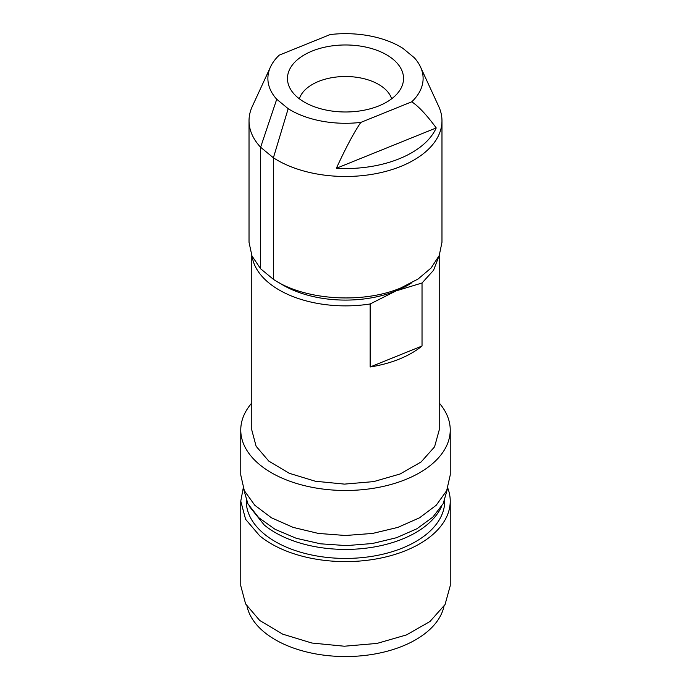 <?xml version="1.0" encoding="UTF-8"?>
<svg xmlns="http://www.w3.org/2000/svg" width="691" height="691" viewBox="0 0 691 691"><rect width="100%" height="100%" fill="white"/><g stroke="black" fill="none" stroke-linecap="round" stroke-linejoin="round"><path stroke-width="1.04" d="M443.959 606.387A99.228 57.293 180 0 1 369.383 654.861A99.228 57.293 180 0 1 264.221 632.118A99.228 57.293 180 0 1 247.041 606.387M447.768 488.079A104.738 60.471 180 0 1 450.238 501.13L450.238 585.752L445.047 604.565L429.966 621.511L406.507 634.908L376.992 643.425L344.36 646.223L311.831 643.019L282.645 634.131L259.704 620.44L245.607 603.934L240.762 585.752L240.762 501.13L243.232 488.079M450.238 501.13A104.738 60.471 180 0 1 376.992 558.803A104.738 60.471 180 0 1 259.704 535.819L245.607 519.321L240.762 501.13M444.728 500.319L444.728 501.13A99.228 57.293 180 0 1 375.343 555.771A99.228 57.293 180 0 1 264.221 533.996A99.228 57.293 180 0 1 246.272 501.13L246.272 500.319M441.54 506.529A99.228 57.293 180 0 1 363.112 548.507A99.228 57.293 180 0 1 264.221 524.987L249.46 506.529M243.595 488.986L247.931 503.869L258.684 517.619L275.139 529.349L296.214 538.272L320.529 543.808L346.485 545.605L372.371 543.523L396.496 537.719L416.915 528.762L432.825 517.136L443.207 503.601L447.405 488.986M251.783 403.008A104.738 60.471 -0 0 0 240.762 430.009L240.762 475.019L244.329 490.67L254.789 505.259L271.433 517.784L293.131 527.388L318.396 533.435L345.5 535.49L372.613 533.435L397.869 527.388L419.567 517.784L436.211 505.259L446.671 490.67L450.238 475.019L450.238 430.009A104.738 60.471 -0 0 0 439.217 403.008M240.762 430.009A104.738 60.471 -0 0 0 397.869 482.378A104.738 60.471 -0 0 0 450.238 430.009M251.783 255.532L251.783 430.009L256.119 446.282L268.73 461.044L289.261 473.292L315.372 481.247L344.481 484.115L373.676 481.61L400.089 473.991L421.078 462.003L434.561 446.844L439.217 430.009L439.217 255.532M438.889 256.283L433.551 270.293L422.028 282.999L422.028 346.01A93.717 54.105 0 0 1 370.151 366.981L370.151 303.971A93.717 54.105 0 0 1 268.73 282.8A93.717 54.105 0 0 1 252.111 256.283M411.611 282.878A88.206 50.927 180 0 1 396.09 290.885L422.028 282.999M279.389 282.878A88.206 50.927 180 0 0 396.09 290.885L370.151 303.971M370.151 366.981L422.028 346.01M273.394 279.319L273.394 157.79L260.619 147.252L276.728 99.245A77.608 44.811 180 0 1 270.501 66.941L254.78 101.041A93.665 54.079 180 0 1 254.996 100.566L252.275 106.449A96.472 55.695 -0 0 0 249.028 120.787L249.028 242.316L251.973 255.964L260.619 268.782L273.394 279.319C304.187 300.214 362.499 304.152 400.832 287.94L418.029 279.043L431.072 268.03L439.208 255.558L441.972 242.316L441.972 120.787A96.472 55.695 -0 0 0 438.725 106.449L420.499 66.941A77.608 44.811 180 0 1 411.75 101.81C418.521 106.241 426.675 114.948 436.22 127.93A93.665 54.079 180 0 1 399.225 158.783A93.665 54.079 180 0 1 336.353 168.302C345.906 147.598 354.06 132.292 360.823 122.402A77.608 44.811 180 0 1 288.182 108.686L273.394 157.79A96.472 55.695 -0 0 0 400.832 166.41A96.472 55.695 -0 0 0 441.972 120.787M260.619 268.782L260.619 147.252A96.472 55.695 -0 0 1 249.028 120.787M420.499 66.941A77.608 44.811 180 0 0 414.272 57.707L402.818 48.266A77.608 44.811 180 0 0 330.177 34.55L279.25 55.142A77.608 44.811 180 0 0 270.501 66.941M276.728 99.245L288.182 108.686M360.823 122.402L411.75 101.81M297.959 97.699A58.044 33.514 -0 0 0 378.789 105.922A58.044 33.514 -0 0 0 401.583 87.101A58.044 33.514 -0 0 0 378.754 51.013A58.044 33.514 -0 0 0 312.211 51.03A58.044 33.514 -0 0 0 289.417 87.101A58.044 33.514 -0 0 0 297.959 97.699M436.22 127.93L336.353 168.302M391.633 98.813A46.858 27.053 -0 0 0 356.28 77.237A46.858 27.053 -0 0 0 318.62 81.4A46.858 27.053 -0 0 0 299.367 98.813"/></g></svg>

